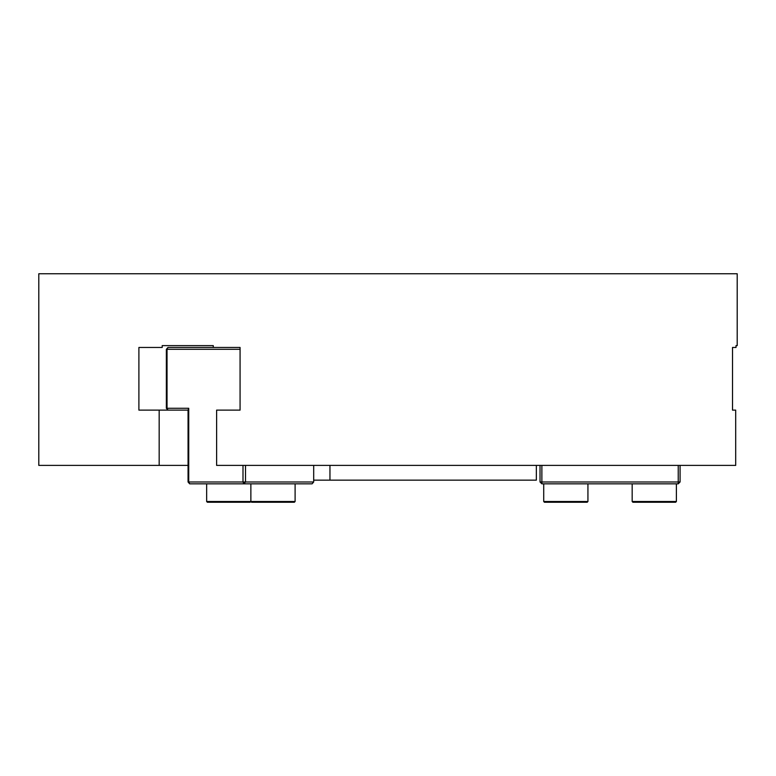 <?xml version="1.0" encoding="UTF-8"?>
<svg xmlns="http://www.w3.org/2000/svg" width="776" height="776" viewBox="0 0 776 776"><rect width="100%" height="100%" fill="white"/><g stroke="black" fill="none" stroke-linecap="round" stroke-linejoin="round"><path stroke-width="1.16" d="M188.064 465.396L38.8 465.396L38.8 273.753L737.2 273.753L737.2 345.621L736.017 345.621L736.017 347.464L732.515 347.464L732.515 410.116L735.697 410.116L735.697 465.396L216.62 465.396L216.62 410.116L240.075 410.116L240.075 347.464L167.956 347.464L167.034 349.307L166.355 349.307L167.956 347.464M167.956 410.116L166.355 408.273L167.034 408.273L167.956 410.116L188.064 410.116L138.894 410.116L138.894 347.464L162.203 347.464L162.203 345.621L213.264 345.621L162.203 345.621M159.167 465.396L159.167 410.116M213.264 345.621L213.264 347.464M540.028 481.983L541.871 481.983L541.871 483.826L540.028 481.983L540.028 465.396M680.077 481.983L678.234 483.826L678.234 481.983L680.077 481.983L680.077 465.396M678.234 465.396L678.234 481.983L541.871 481.983L541.871 465.396M541.871 483.826L678.234 483.826M242.995 465.396L242.995 481.983L245.507 481.983L243.916 483.826L242.995 481.983L188.733 481.983L189.654 483.826L188.064 481.983L188.733 481.983L188.733 408.273L167.034 408.273L167.034 349.307L240.075 349.307M189.654 483.826L312.097 483.826L313.688 481.983L245.507 481.983L245.507 465.396M166.355 349.307L166.355 408.273M188.064 481.983L188.064 410.116L188.733 408.273M313.688 465.396L313.688 481.983M329.955 465.396L329.955 480.14L313.688 480.14M536.342 465.396L536.342 480.14L329.955 480.14M295.103 483.826L295.103 501.509L206.649 501.509L206.649 483.826M295.103 501.509L294.366 502.247L251.608 502.247L250.871 501.509L250.134 502.247L207.386 502.247L206.649 501.509M250.871 483.826L250.871 501.509M676.391 483.826L676.391 501.509L632.168 501.509L632.168 483.826M676.391 501.509L675.653 502.247L632.896 502.247L632.168 501.509M587.936 483.826L587.936 501.509L543.714 501.509L543.714 483.826M587.936 501.509L587.199 502.247L544.451 502.247L543.714 501.509"/></g></svg>
